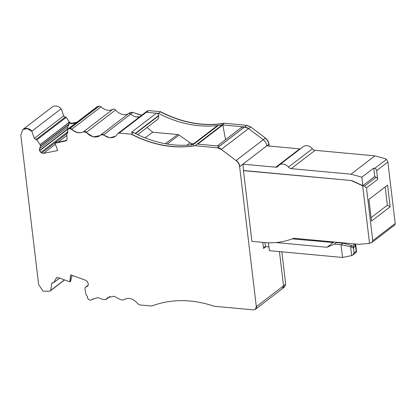 <?xml version="1.0" encoding="UTF-8"?>
<svg xmlns="http://www.w3.org/2000/svg" width="416" height="416" viewBox="0 0 416 416"><rect width="100%" height="100%" fill="white"/><g stroke="black" fill="none" stroke-linecap="round" stroke-linejoin="round"><path stroke-width="0.62" d="M118.076 133.349A2.288 1.83 52.6 0 1 118.18 133.26A2.288 1.83 52.6 0 1 118.186 133.255A2.288 1.83 52.6 0 1 119.324 132.948L146.344 112.263L145.205 112.575A2.288 1.83 52.6 0 1 146.344 112.263L158.465 113.391C180.014 124.457 201.276 128.294 222.248 124.909L244.613 126.984L217.594 147.67A7.623 6.1 52.6 0 1 221.51 149.261L248.529 128.575L244.613 126.984A7.623 6.1 52.6 0 1 248.529 128.575L263.255 139.734A7.623 6.1 52.6 0 1 266.833 145.829C266.479 143.38 265.288 141.346 263.255 139.734L265.247 138.206A7.623 6.1 52.6 0 1 268.83 144.305L266.833 145.829L299.681 148.881A3.812 3.052 52.6 0 0 300.347 148.871M136.162 116.844L139.615 116.849A11.435 9.152 52.6 0 1 130.66 114.15L129.152 113.578M285.522 284.31L256.511 306.519A3.812 3.052 52.6 0 1 255.502 309.239L282.521 288.553L283.525 285.834L279.448 251.602L283.525 285.834A3.812 3.052 52.6 0 1 282.521 288.553L284.513 287.024L285.704 284.17L281.845 251.826M141.788 115.185L132.839 112.481L130.255 112.367M128.747 113.5L130.328 112.299M269.235 146.052L269.006 144.165C268.658 141.71 267.462 139.682 265.429 138.07L250.702 126.911L246.787 125.32L224.422 123.24C203.455 126.63 182.192 122.788 160.638 111.722L148.517 110.599L147.285 110.984M224.422 123.24L224.245 123.38C203.273 126.766 182.01 122.928 160.456 111.862L160.638 111.722M192.39 144.747L216.752 126.095A4.571 3.661 -127.4 0 1 218.26 125.492A114.322 91.52 -127.4 0 0 222.248 124.909L224.245 123.38M158.465 113.391L160.456 111.862M284.601 286.952L285.704 284.17M377.692 179.332A2.288 1.83 52.6 0 0 376.142 177.216L374.733 176.566L362.856 185.661L351.723 180.554L243.474 170.659L251.909 241.368L263.994 242.492A83.84 67.116 52.6 0 0 293.623 238.248L359.128 244.332L369.533 243.329L362.674 185.801L364.504 186.124L366.47 187.923L377.692 179.332L376.652 170.607L387.873 162.016L395.2 223.47L394.8 224.947M336.32 242.216L336.367 242.59L334.37 244.119L341.021 244.738L342.54 257.462L351.681 255.601L352.596 255.154L354.078 252.855L356.169 251.259L355.597 246.475L355.098 246.86L354.749 243.927M354.011 247.692L353.506 248.076L350.615 246.667L341.021 244.738L343.018 243.209L352.097 245.534L354.011 247.692L353.548 243.812M356.169 251.259L356.439 252.216L352.602 255.159M336.367 242.59L343.018 243.209L342.971 242.835M334.37 244.119L326.992 247.281L275.98 242.538M342.54 257.462L269.386 250.671L268.445 242.762M326.992 247.281L333.159 242.559L312.52 240.64M334.381 242.034L333.159 242.559M355.597 246.475L355.441 243.989M292.167 238.836L312.39 240.713L313.492 240.094M351.541 180.695L362.674 185.801M369.533 243.329L371.899 242.481L372.757 240.651L366.47 187.923M387.582 185.104L390.166 206.778L371.488 221.078L368.904 199.404L387.582 185.104M385.169 186.95L387.348 205.213L390.166 206.778M387.348 205.213L371.082 217.667M374.733 176.566L373.719 168.08L374.754 168.366A2.288 1.83 52.6 0 1 376.652 170.607M387.873 162.016L386.495 159.375L385.778 158.85L374.899 155.865L350.964 174.19L361.842 177.174L373.719 168.08M362.856 185.661L361.842 177.174M268.944 246.953L265.424 246.626L264.524 246.938L263.536 248.472L262.813 242.382M374.899 155.865L315.12 150.316L291.184 168.641L350.964 174.19M315.12 150.316A3.812 3.052 52.6 0 1 312.39 148.777A7.623 6.1 52.6 0 0 303.144 146.728L279.209 165.053A7.623 6.1 52.6 0 1 288.454 167.102L312.39 148.777M291.184 168.641A3.812 3.052 52.6 0 1 288.454 167.102M266.833 145.829L242.897 164.154L275.746 167.206A3.812 3.052 52.6 0 0 277.638 166.696A3.812 3.052 52.6 0 0 278.164 166.15A7.623 6.1 52.6 0 1 279.209 165.053M193.601 143.816A115.242 92.258 52.6 0 1 192.171 143.629A4.727 3.786 52.6 0 1 190.091 142.782L179.119 135.086A2.891 2.314 52.6 0 0 177.736 134.55L152.75 132.231L147.082 127.468M137.686 134.664L157.279 119.662A5.335 4.269 -127.4 0 0 158.688 115.856L158.647 115.502A2.288 1.83 52.6 0 0 156.4 113.199L146.344 112.263L148.335 110.734L147.373 110.911M22.885 129.48A7.623 6.1 52.6 0 1 22.994 129.402A7.623 6.1 52.6 0 1 23 129.397A7.623 6.1 52.6 0 1 31.949 131.108L61.147 108.758L63.716 115.846A1.524 1.222 -127.4 0 0 65.416 117.005L36.041 139.495L36.806 139.864L40.154 144.737L40.586 146.198L39.458 148.73L39.452 150.587L41.631 152.979L43.43 153.39L57.668 150.561L55.006 143.224L66.388 140.774L67.106 139.006L66.747 133.91L67.538 133.136M76.034 122.855L71.183 123.817L68.739 122.356L68.9 122.725L40.336 144.596A0.38 0.307 -127.4 0 0 40.284 144.492L40.102 144.628M76.851 122.231L71.999 123.193L71.183 123.817M128.081 114.036A2.288 1.83 52.6 0 1 128.242 113.89A2.288 1.83 52.6 0 1 130.66 114.15L132.657 112.622L130.078 112.507M128.664 113.61A11.435 9.152 52.6 0 1 115.56 109.985A2.288 1.83 52.6 0 0 112.944 109.257A11.435 9.152 52.6 0 1 101.01 106.85A2.288 1.83 52.6 0 0 99.091 106.194L97.578 106.491A1.524 1.222 -127.4 0 0 97.162 106.678L67.964 129.033A1.524 1.222 -127.4 0 0 67.881 129.106M67.522 129.475L67.704 127.104L69.134 124.342L68.9 122.725M55.006 143.224L55.786 142.605L66.747 140.405M67.803 132.824L67.163 133.312L67.85 131.674L67.47 130.629L68.203 128.981L69.716 128.684L71.635 129.34C75.665 132.85 79.648 133.65 83.569 131.747L86.185 132.475L93.132 136.906L100.074 135.58L101.223 134.576A2.288 1.83 52.6 0 1 103.646 134.836L130.66 114.15M218.26 125.492L193.232 144.648A114.322 91.52 -127.4 0 1 133.442 132.548L131.378 132.356L156.4 113.199M250.702 126.911L246.605 125.455L244.525 126.974A7.623 6.1 -127.4 0 0 240.734 127.993L217.308 145.933M133.442 132.548L131.446 134.077A114.322 91.52 -127.4 0 0 195.229 145.59L222.248 124.909L222.815 124.961L225.519 139.646M222.815 124.961L197.792 144.118L219.502 146.136L244.525 126.974M250.52 127.052L248.529 128.575L263.255 139.734L236.236 160.42A7.623 6.1 52.6 0 1 239.814 166.514L242.897 164.154L243.474 170.659M351.723 180.554L243.656 170.518M72.155 275.35L70.616 281.216L69.94 281.689L70.866 274.877M56.768 277.675L56.113 278.33A2.668 2.137 52.6 0 1 56.514 277.81M100.88 134.857L103.464 134.971L109.741 137.779L115.56 136.266L117.998 133.401L119.142 133.089L131.264 134.212C152.818 145.278 174.075 149.12 195.047 145.73L217.412 147.81L221.328 149.401L236.054 160.56C238.087 162.172 239.278 164.2 239.632 166.655L256.329 306.66L255.32 309.374L253.422 309.884L214.188 306.244C191.932 298.839 171.122 298.771 151.752 306.036L139.63 304.912L137.862 303.82C133.089 298.204 128.185 296.946 123.146 300.04L120.536 299.671L113.948 296.228L107.671 297.679L106.08 299.348L103.584 299.598L97.828 297.638L92.669 299.203L91.962 299.822L90.158 300.134L88.54 299.541L87.396 297.721L87.532 296.722L85.868 294.226L84.963 288.834L85.244 287.378L87.568 286.073L88.473 284.674L87.5 281.674L85.951 280.389L70.71 274.82L69.758 281.824L58.36 277.659L56.42 277.878L53.82 282.521L52.068 282.89L51.667 283.618L50.747 290.378L64.454 279.885M50.747 290.378L49.91 291.19L43.04 291.169L38.631 284.518L20.8 134.966L22.812 129.537L27.232 128.601L31.772 131.248L34.341 138.336L36.041 139.495M59.582 278.106L53.867 282.542A0.764 0.608 52.6 0 1 53.758 282.61M85.114 287.581L88.416 284.95L85.394 287.258A0.38 0.307 52.6 0 1 85.426 287.243M93.454 298.678L92.009 299.801A2.288 1.83 52.6 0 1 92.004 299.806A2.288 1.83 52.6 0 1 91.905 299.874M109.689 296.587L105.945 299.541A2.288 1.83 52.6 0 1 105.945 299.541A2.288 1.83 52.6 0 1 105.851 299.608M67.787 129.173L68.385 128.846A1.524 1.222 -127.4 0 0 67.969 129.033L67.787 129.173M67.621 133.058A1.524 1.222 -127.4 0 1 67.345 133.172A0.764 0.608 -127.4 0 0 67.137 133.266L67.163 133.312M23 129.397L52.192 107.042A7.623 6.1 52.6 0 1 61.147 108.758M65.416 117.005A1.524 1.222 -127.4 0 0 65.463 117A0.764 0.608 -127.4 0 1 66.186 117.374L69.321 121.914A2.668 2.137 -127.4 0 0 71.999 123.193M132.839 112.481L141.606 115.32M354.078 252.855L353.506 248.076M351.681 255.601L350.615 246.667L352.097 245.534M376.142 177.216L364.504 186.124M372.757 240.651L395.2 223.47M374.754 168.366L386.495 159.375M265.424 246.626L264.94 242.57M275.746 167.206L299.681 148.881M190.356 144.95L192.171 143.629M186.872 145.189L190.091 142.782M167.185 144.014L179.119 135.086M177.736 134.55L165.214 143.671M145.038 137.852L152.75 132.231M158.688 115.856L135.512 133.604M135.205 133.453L158.647 115.502M63.716 115.846L34.523 138.2A1.524 1.222 -127.4 0 0 36.223 139.36L36.806 139.864M93.532 298.636L92.004 299.806A2.288 1.83 52.6 0 0 92.144 299.681A11.435 9.152 52.6 0 1 92.758 299.14M107.77 297.606A11.435 9.152 52.6 0 0 106.262 299.208A2.288 1.83 52.6 0 1 105.95 299.541L109.902 296.514M123.552 299.728L123.287 299.931A2.288 1.83 52.6 0 0 123.328 299.9L123.536 299.738M123.146 300.04L123.328 299.9A11.435 9.152 52.6 0 1 123.427 299.816M115.664 136.188A11.435 9.152 52.6 0 1 103.646 134.836L103.464 134.971M101.135 134.649A2.288 1.83 52.6 0 1 101.223 134.576L128.242 113.89M100.168 135.507A11.435 9.152 52.6 0 1 86.367 132.335L115.56 109.985M86.185 132.475L86.367 132.335A2.288 1.83 52.6 0 0 83.751 131.607L112.944 109.257M83.569 131.747L83.751 131.607A11.435 9.152 52.6 0 1 71.817 129.199L101.01 106.85M69.134 124.342L40.768 146.058A0.38 0.307 -127.4 0 0 40.773 145.792L40.591 145.933M69.17 124.051L40.773 145.792M67.704 127.104L39.64 148.59A2.668 2.137 -127.4 0 0 39.629 150.446L39.452 150.587M67.454 129.142L39.629 150.446M67.512 129.418L39.723 150.691A2.668 2.137 -127.4 0 0 40.986 152.292L40.804 152.433M67.865 131.716L40.986 152.292M66.758 133.744L41.813 152.844A2.668 2.137 -127.4 0 0 43.612 153.254L43.43 153.39M66.856 135.455L58.126 142.137M55.375 144.243L43.612 153.254M67.855 132.714L67.137 133.266A0.764 0.608 -127.4 0 0 67.054 133.349M66.477 140.707A2.668 2.137 52.6 0 1 65.837 140.967L66.472 140.478M71.635 129.34L71.817 129.199A2.288 1.83 52.6 0 0 69.893 128.544L99.091 106.194M97.578 106.491L68.385 128.846M263.536 248.472L265.892 246.672M54.002 282.381A0.764 0.608 52.6 0 1 53.867 282.542L59.634 278.127M52.161 282.828A1.524 1.222 52.6 0 0 51.844 283.478L52.874 282.693M50.929 290.243A7.623 6.1 52.6 0 1 50.097 291.049A7.623 6.1 52.6 0 1 50.092 291.054A7.623 6.1 52.6 0 1 50.019 291.106M69.321 121.914L68.739 122.356M68.864 122.611L40.284 144.492M66.186 117.374L36.988 139.724M118.186 133.255L147.196 111.041M355.742 244.925L356.574 251.893M371.992 242.408L394.846 224.905M49.91 291.19L64.605 279.942"/></g></svg>
